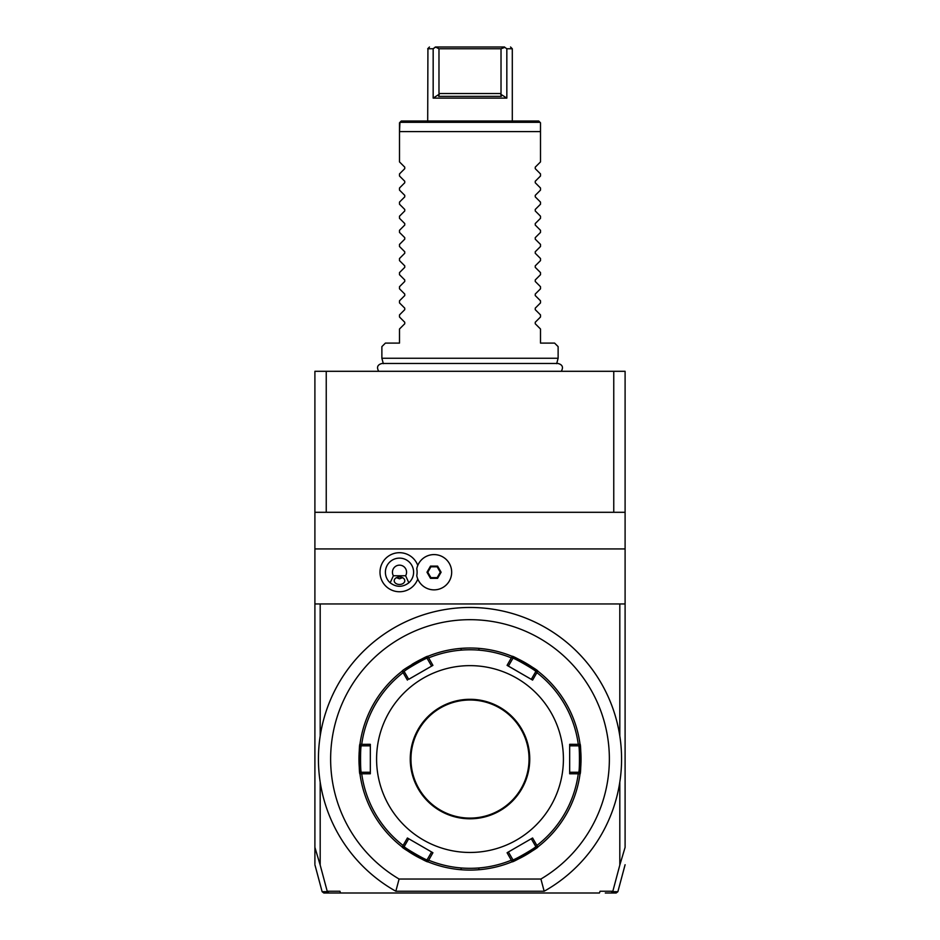 <?xml version="1.0" encoding="UTF-8"?>
<svg xmlns="http://www.w3.org/2000/svg" width="940" height="940" viewBox="0 0 940 940"><rect width="100%" height="100%" fill="white"/><g stroke="black" fill="none" stroke-linecap="round" stroke-linejoin="round"><path stroke-width="1.41" d="M314.9 512.3L314.9 371.3L625.1 371.3L625.1 548.937L314.9 548.937L314.9 512.3L326.239 512.3L326.239 371.3M619.812 865.07L625.1 847.363L625.1 603.95L619.812 603.95L619.812 735.996A151.575 151.575 0 0 1 619.812 782.104L619.812 865.07L612.727 891.672L617.874 891.696L616.17 893L605.289 893M612.727 891.672L611.153 893M612.798 891.238L600.084 891.238L599.438 893L323.83 893L322.126 891.696L314.9 864.73M340.562 893L328.847 893L327.202 891.238L339.916 891.238L340.562 893M314.9 847.774L314.9 863.837L314.9 847.363L320.188 865.07L320.188 782.104A151.575 151.575 0 0 1 320.188 735.996L320.188 603.95L314.9 603.95L314.9 548.937M320.188 865.07L327.202 891.238M544.166 891.238A151.575 151.575 0 0 0 586.513 662.101A151.575 151.575 0 0 0 353.487 662.101A151.575 151.575 0 0 0 395.834 891.238L544.166 891.238L540.911 879.029A139.367 139.367 0 0 0 576.455 669.104A139.367 139.367 0 0 0 363.545 669.104A139.367 139.367 0 0 0 399.089 879.029L540.911 879.029M619.812 735.996A151.575 151.575 0 0 0 320.188 735.996M395.834 891.238L399.089 879.029M474.242 648.095L475.252 648.142M477.027 648.236L478.084 648.306M478.942 648.377L479.576 648.424L478.812 649.129M512.194 656.343C511.783 654.863 539.302 670.749 537.856 671.16A111.038 111.038 0 0 1 537.856 671.16A111.038 111.038 0 0 1 580.039 744.233C581.12 743.141 581.12 774.913 580.039 773.867A111.038 111.038 0 0 1 580.039 773.867A111.038 111.038 0 0 1 537.856 846.94A111.038 111.038 0 0 1 537.845 846.952C539.325 847.328 511.818 863.214 512.194 861.757A111.038 111.038 0 0 0 537.574 847.152A111.038 111.038 0 0 1 470 870.087L470 870.087A111.038 111.038 0 0 1 427.806 861.757A111.038 111.038 0 0 1 427.794 861.757C428.217 863.237 400.698 847.351 402.144 846.94A111.038 111.038 0 0 1 402.144 846.94A111.038 111.038 0 0 1 359.961 773.867C358.88 774.959 358.88 743.188 359.961 744.233A111.038 111.038 0 0 1 359.961 744.233A111.038 111.038 0 0 1 402.144 671.16A111.038 111.038 0 0 1 402.167 671.148C400.698 670.749 428.217 654.863 427.806 656.343A111.038 111.038 0 0 1 427.806 656.343A111.038 111.038 0 0 1 470 648.013L470 648.013A111.038 111.038 0 0 1 512.194 656.343A111.038 111.038 0 0 1 512.206 656.343L507.083 665.367L532.592 680.102L531.288 679.338L535.777 671.571C537.046 671.078 512.641 656.99 512.876 658.352L512.465 656.978M472.902 870.052L479.576 869.676L478.812 868.971M512.876 656.625A111.038 111.038 0 0 1 522.84 661.396A111.038 111.038 0 0 0 512.876 656.625M523.016 661.49A111.038 111.038 0 0 1 527.963 664.345A111.038 111.038 0 0 0 523.016 661.49M528.139 664.451A111.038 111.038 0 0 1 537.257 670.702A111.038 111.038 0 0 0 528.139 664.451M580.039 744.233A111.038 111.038 0 0 1 580.99 755.983A111.038 111.038 0 0 0 580.039 744.233L578.276 744.327A109.275 109.275 0 0 0 536.893 672.641L532.592 680.102M581.002 756.183A111.038 111.038 0 0 1 581.002 761.882A111.038 111.038 0 0 0 581.002 756.183M580.99 762.093A111.038 111.038 0 0 1 580.944 763.48A111.038 111.038 0 0 0 580.99 762.093M580.92 764.185A111.038 111.038 0 0 1 580.144 773.127A111.038 111.038 0 0 0 580.92 764.185M581.038 758.474L581.026 757.887M581.026 757.299L581.014 756.712M580.932 754.08L580.638 749.673M581.014 761.377L581.026 760.789M467.098 648.048L460.424 648.424L461.188 649.129M427.124 861.475A111.038 111.038 0 0 1 417.16 856.704A111.038 111.038 0 0 0 427.124 861.475M416.984 856.61A111.038 111.038 0 0 1 412.037 853.755A111.038 111.038 0 0 0 416.984 856.61M411.861 853.649A111.038 111.038 0 0 1 402.743 847.398A111.038 111.038 0 0 0 411.861 853.649M359.961 773.867A111.038 111.038 0 0 1 359.01 762.117A111.038 111.038 0 0 0 359.961 773.867L361.724 773.773A109.275 109.275 0 0 0 403.107 845.459L402.144 846.94M358.998 761.917A111.038 111.038 0 0 1 358.998 756.218A111.038 111.038 0 0 0 358.998 761.917M359.01 756.007A111.038 111.038 0 0 1 359.056 754.62A111.038 111.038 0 0 0 359.01 756.007M359.08 753.915A111.038 111.038 0 0 1 359.856 744.974A111.038 111.038 0 0 0 359.08 753.915M412.037 664.345A111.038 111.038 0 0 1 416.984 661.49A111.038 111.038 0 0 0 412.037 664.345M417.384 661.266A111.038 111.038 0 0 1 427.124 656.625A111.038 111.038 0 0 0 417.384 661.266M465.758 870.005L464.748 869.958M461.058 869.723L460.424 869.676L461.188 868.971M358.963 759.626L358.974 760.213M358.974 760.801L358.986 761.388M359.068 764.02L359.362 768.427M358.986 756.724L358.974 757.311M402.144 671.16L403.107 672.641A109.275 109.275 0 0 0 361.724 744.327L359.961 744.233M404.224 671.571C402.954 671.078 427.359 656.99 427.124 658.352L431.613 666.119L408.712 679.338L404.224 671.571L402.837 671.242M408.689 679.303L432.917 665.367L427.806 656.343M427.806 861.757L432.917 852.733L407.408 837.998L408.712 838.762L404.224 846.529C402.954 847.022 427.359 861.111 427.124 859.748L427.536 861.122M512.465 861.122L512.876 859.748C512.653 861.111 537.057 847.022 535.777 846.529L531.288 838.762L532.592 837.998L507.083 852.733L512.194 861.757M370.325 773.784L370.325 772.269L361.348 772.269C360.29 773.15 360.29 744.962 361.348 745.831L370.325 745.831L370.325 744.316L370.325 773.784L361.724 773.773M360.373 744.786L361.348 745.831M361.724 744.327L370.325 744.316M407.408 680.102L403.107 672.641M470 852.462A93.413 93.413 0 0 1 376.588 759.05A93.413 93.413 0 0 1 470 665.638A93.413 93.413 0 0 1 563.413 759.05A93.413 93.413 0 0 1 470 852.462M403.107 845.459L407.408 837.998M432.917 665.367L431.613 666.119M427.536 656.978L427.124 658.352M532.592 837.998L536.893 845.459A109.275 109.275 0 0 0 578.276 773.773L569.675 773.784L569.675 744.316L578.276 744.327M470 700.006A59.044 59.044 0 0 1 529.044 759.05A59.044 59.044 0 0 1 470 818.094A59.044 59.044 0 0 1 410.956 759.05A59.044 59.044 0 0 1 470 700.006M507.083 665.367L508.387 666.119L512.876 658.352M536.893 672.641L537.856 671.16M569.675 744.316L569.675 745.831L578.652 745.831C579.71 744.95 579.71 773.138 578.652 772.269L569.675 772.269L569.675 773.784M578.276 773.773L580.039 773.867M537.856 846.94L536.893 845.459M507.083 852.733L508.387 851.981L512.876 859.748M535.777 846.529L537.163 846.858M579.628 773.315L578.652 772.269M569.675 745.831L569.675 772.269M578.652 745.831L579.628 744.786M537.163 671.242L535.777 671.571M508.411 666.072L531.288 679.338M432.917 852.733L431.613 851.981L427.124 859.748M402.837 846.858L404.224 846.529M361.348 772.269L360.373 773.315M370.325 772.269L370.325 745.831M314.9 847.363L314.9 603.95M327.261 891.661L322.126 891.696M613.761 371.3L613.761 512.3L326.239 512.3M613.761 512.3L625.1 512.3M625.1 603.95L625.1 548.937M619.812 603.95L320.188 603.95M417.783 565.434A19.493 19.493 0 0 0 380.007 572.225A19.493 19.493 0 0 0 417.783 579.016M416.772 575.75A17.625 17.625 0 0 0 451.67 572.225A17.625 17.625 0 0 0 416.772 568.7L416.761 568.759A17.625 17.625 0 0 1 443.845 557.573A17.625 17.625 0 0 1 443.845 586.877A17.625 17.625 0 0 1 416.761 575.691L416.772 575.75M416.761 575.691A17.602 17.602 0 0 0 416.761 568.759M393.39 575.75L390.171 582.8A14.1 14.1 0 0 1 399.5 558.125A14.1 14.1 0 0 1 408.829 582.8L405.61 575.75A7.05 7.05 0 0 0 394.964 566.82A7.05 7.05 0 0 0 393.39 575.75L405.61 575.75M390.171 582.8C396.386 587.453 402.614 587.453 408.829 582.8M399.5 584.469A5.288 3.737 0 0 1 394.213 580.732A5.288 3.737 0 0 1 399.5 576.995A5.288 3.737 0 0 1 404.788 580.732A5.288 3.737 0 0 1 399.5 584.469M396.469 577.677L399.5 578.817L402.531 577.677M437.582 578.347L441.107 572.225L437.582 566.103L430.508 566.103L426.983 572.225L430.508 578.347L437.582 578.347L437.171 577.642L440.296 572.225L437.171 566.808L430.92 566.808L427.794 572.225L430.92 577.642L437.171 577.642M441.107 572.225L440.296 572.225M430.508 578.347L430.92 577.642M426.983 572.225L427.794 572.225M430.508 566.103L430.92 566.808M437.582 566.103L437.171 566.808M383.32 363.663L381.875 358.257L558.125 358.257L558.125 346.625L554.6 343.1L540.5 343.1L540.5 329L535.248 323.76L535.248 322.255L540.5 317.015L540.5 314.9L535.248 309.66L535.248 308.156L540.5 302.915L540.5 300.8L535.248 295.56L535.248 294.055L540.5 288.815L540.5 286.7L535.248 281.459L535.248 279.955L540.5 274.715L540.5 272.6L535.248 267.36L535.248 265.856L540.5 260.615L540.5 258.5L535.248 253.26L535.248 251.756L540.5 246.515L540.5 244.4L535.248 239.16L535.248 237.655L540.5 232.415L540.5 230.3L535.248 225.059L535.248 223.555L540.5 218.315L540.5 216.2L535.248 210.959L535.248 209.456L540.5 204.215L540.5 202.1L535.248 196.859L535.248 195.356L540.5 190.115L540.5 188L535.248 182.76L535.248 181.255L540.5 176.015L540.5 173.9L535.248 168.66L535.248 167.155L540.5 161.915L540.5 122.788L538.738 121.025L540.042 122.329L399.958 122.329L399.5 131.6L399.5 122.788M381.875 358.257L381.875 346.625L385.4 343.1L399.5 343.1L399.5 329L404.752 323.76L404.752 322.255L399.5 317.015L399.5 314.9L404.752 309.66L404.752 308.156L399.5 302.915L399.5 300.8L404.752 295.56L404.752 294.055L399.5 288.815L399.5 286.7L404.752 281.459L404.752 279.955L399.5 274.715L399.5 272.6L404.752 267.36L404.752 265.856L399.5 260.615L399.5 258.5L404.752 253.26L404.752 251.756L399.5 246.515L399.5 244.4L404.752 239.16L404.752 237.655L399.5 232.415L399.5 230.3L404.752 225.059L404.752 223.555L399.5 218.315L399.5 216.2L404.752 210.959L404.752 209.456L399.5 204.215L399.5 202.1L404.752 196.859L404.752 195.356L399.5 190.115L399.5 188L404.752 182.76L404.752 181.255L399.5 176.015L399.5 173.9L404.752 168.66L404.752 167.155L399.5 161.915L399.5 131.6L540.5 131.6L540.5 122.788M401.262 121.025L399.958 122.329L401.262 121.025L538.738 121.025M427.923 48.763L427.7 121.025M429.463 47L427.7 48.763L433.211 48.739M433.164 98.112L439.227 94.235L438.98 93.53L501.02 93.53L500.773 94.235L506.836 98.112L506.836 48.763L506.836 98.112L433.164 98.112L433.164 48.763L435.42 47L504.58 47C512.488 47 512.488 47 504.58 47C512.488 47 512.488 47 504.58 47L470.435 47M506.836 48.763L504.804 47.388L506.836 48.763L512.3 48.763L512.3 121.025M504.804 47.388L501.02 48.763L438.98 48.763L435.42 47C427.512 47 427.512 47 435.42 47C427.512 47 427.512 47 435.42 47M500.773 94.235L501.326 96.35L438.674 96.35L439.227 94.235M435.197 47.388L433.164 48.763M501.02 93.53L501.02 48.763M438.98 93.53L438.98 48.763M428.616 657.918A109.275 109.275 0 0 1 511.384 657.918M511.384 860.182A109.275 109.275 0 0 1 428.616 860.182M470 699.301A59.749 59.749 0 0 1 529.749 759.05A59.749 59.749 0 0 1 470 818.799A59.749 59.749 0 0 1 410.251 759.05A59.749 59.749 0 0 1 470 699.301M617.874 891.696L625.1 864.73M359.374 768.626L360.079 767.863M359.374 749.474L360.079 750.238M580.626 749.474L579.921 750.238M580.626 768.626L579.921 767.863M561.286 371.3C563.577 367.246 562.472 364.638 557.961 363.474L382.028 363.474C377.528 364.638 376.423 367.246 378.714 371.3M556.68 363.663L558.125 358.257M512.3 48.763L510.538 47"/></g></svg>
